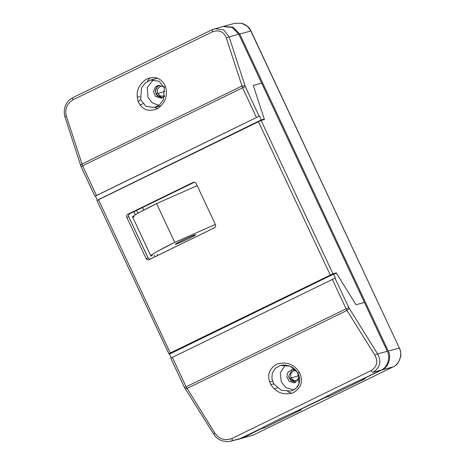 <?xml version="1.0" encoding="UTF-8"?>
<svg xmlns="http://www.w3.org/2000/svg" width="465" height="465" viewBox="0 0 465 465"><rect width="100%" height="100%" fill="white"/><g stroke="black" fill="none" stroke-linecap="round" stroke-linejoin="round"><path stroke-width="0.7" d="M97.249 199.909L95.447 196.056L94.889 196.184L81.055 166.644L64.926 116.773C63.409 110.792 64.484 105.619 68.152 101.248C68.849 100.225 70.389 99.039 72.761 97.679L212.336 29.603L222.845 26.511L232.256 27.487L238.801 34.259L261.69 83.125L253.251 85.391L264.306 119.087L261.318 119.894L98.609 199.543M262.08 120.173L264.306 119.087M261.318 119.894L259.511 116.041L95.447 196.056M214.778 28.691L223.671 29.853L229.111 36.88L245.276 86.612L242.573 87.786L226.345 38.072C223.828 31.661 219.207 29.557 212.493 31.771C211.988 30.324 211.988 29.58 212.493 29.551M95.046 196.16L259.511 116.041M159.094 85.194L157.124 86.6L155.368 91.279L157.339 95.959L162.518 97.853L156.35 94.674M72.918 97.621C72.412 97.656 72.406 98.394 72.912 99.841C66.791 103.893 64.606 109.31 66.361 116.099L82.584 165.813L81.212 166.627M137.204 97.237L140.035 96.72M142.912 103.765L139.959 104.817M157.542 78.236L150.52 80.073L159.088 81.206L164.319 88.001L163.418 99.655L159.687 104.613L154.444 107.479L145.876 106.346L140.645 99.545L141.546 87.897L145.272 82.939L150.52 80.073M153.444 79.666L147.266 87.461L148.039 97.545L152.212 102.753L158.722 105.392M164.593 96.325L161.605 98.179L155.479 96.458L153.508 91.785L155.264 87.106L158.141 85.374L163.808 86.664M164.319 88.001C164.052 87.525 164.401 86.949 165.371 86.287C161.425 77.94 154.973 75.626 146.022 79.341C138.041 85.287 135.454 92.715 138.262 101.626L140.645 99.545M65.042 116.895C64.681 116.715 65.123 116.448 66.361 116.099M244.933 85.752L241.887 86.072L81.904 164.093C80.788 164.732 80.445 165.29 80.869 165.767M226.345 38.072L229.111 36.88L238.801 34.259M149.893 77.789L147.364 81.416M154.862 107.369L157.53 108.612M171.3 357.986L169.493 354.132L333.562 274.118L336.55 273.31L355.998 304.732L364.421 302.442L387.31 351.302C390.838 357.393 387.415 367.745 381.091 370.128L360.346 380.074C346.03 386.525 334.161 392.315 324.739 397.441L296.298 411.31C281.982 417.762 270.113 423.551 260.685 428.678L239.202 439.065L227.844 441.75L222.026 440.837C218.969 439.716 216.475 437.92 214.539 435.461L184.582 387.653L170.748 358.114M170.899 358.097L335.364 277.971L333.562 274.118M373.052 372.302C372.634 372.523 372.017 371.948 371.204 370.582C377.092 366.6 378.307 361.445 374.86 355.115L346.995 310.451L346.1 308.795L348.802 307.615L377.621 353.923C381.649 361.479 380.126 367.606 373.052 372.302L381.091 370.128M292.346 369.669L288.66 376.29L290.985 380.794L295.775 382.323L289.271 378.516M184.739 387.63L186.11 386.816L214.877 433.136C219.091 439.094 224.671 440.93 231.622 438.658C232.442 440.024 233.058 440.593 233.471 440.372L231.14 441.25M277.262 387.845L274.269 388.914M269.584 381.87L272.577 381.323M285.359 365.002L280.29 372.825L281.296 382.021L286.207 387.752L293.735 389.943M299.425 377.394L294.862 382.649L293.799 382.84L289.125 381.294L286.795 376.795L287.818 372.482L291.398 369.844L292.462 369.658L295.827 370.32M297.745 372.761L299.105 383.608L296.071 388.281L290.951 391.071L281.203 390.257L273.902 384.02L271.88 378.626L272.316 373.04L275.35 368.268L280.523 365.42L290.27 366.24L297.571 372.477C297.722 372.878 298.35 372.895 299.454 372.523C303.529 381.306 301.343 388.089 292.898 392.89C283.313 395.413 275.908 392.559 270.688 384.328C266.619 375.551 268.799 368.762 277.245 363.967C286.835 361.439 294.235 364.293 299.454 372.523M280.552 365.414L284.051 364.967L289.387 365.949C292.956 367.35 295.682 369.582 297.571 372.657L297.571 372.477M290.985 391.065L295.24 388.955C297.362 387.264 298.728 385.142 299.338 382.59C300.117 379.411 299.53 376.104 297.571 372.657M214.877 433.136L213.557 433.938M185.186 388.461C185.227 388.973 185.831 388.978 187.011 388.478L346.995 310.451L349.25 308.446M387.31 351.302L377.621 353.923L374.86 355.115M287.614 391.542L291.567 393.355M143.714 210.116L142.499 207.524M215.33 224.426L174.759 242.399C157.92 250.507 145.661 257.767 152.468 255.605L150.77 255.767L152.299 254.343L157.466 251.269L174.759 242.399L215.33 224.426M195.12 234.808C199.677 233.459 179.438 243.329 175.939 244.16C171.382 245.508 191.615 235.639 195.12 234.808L195.614 234.761C196.335 235.296 174.945 245.235 175.445 244.206C174.776 243.77 192.202 235.493 195.12 234.808M134.304 216.824C127.497 218.986 139.756 211.726 156.589 203.618L197.16 185.645L156.589 203.618L139.302 212.488L134.135 215.562L132.601 216.986L150.77 255.767M194.422 182.204L129.828 213.702L127.834 214.243L129.828 213.702C128.625 214.487 128.282 215.533 128.793 216.841L126.8 217.382C126.323 216.027 126.666 214.981 127.834 214.243L193.492 182.263M193.132 182.396C194.428 181.931 195.445 182.315 196.178 183.541L215.452 224.682C215.923 226.037 215.58 227.083 214.412 227.821L149.114 259.668C147.818 260.133 146.8 259.749 146.068 258.517L126.8 217.382C126.323 216.027 126.666 214.981 127.834 214.243L193.132 182.396C194.428 181.931 195.445 182.315 196.178 183.541L215.452 224.682C215.923 226.037 215.58 227.083 214.412 227.821L148.754 259.801M149.114 259.668C147.818 260.133 146.8 259.749 146.068 258.517L126.8 217.382L128.793 216.841L148.062 257.982L146.068 258.517L148.062 257.982L149.817 259.325M164.738 95.662L163.506 96.191L160.518 96.046L157.647 93.355L157.397 89.379L159.925 86.449L162.948 86.054M158.716 85.38L155.67 89.111L156.019 94.058L164.982 91.367M239.667 438.931L242.439 437.949L261.842 428.486L261.679 428.137M148.294 258.371L128.636 216.411M362.543 379.173L382.021 369.878C388.345 367.495 391.768 357.143 388.24 351.046L239.731 34.009L233.186 27.237L223.31 26.395M298.495 410.409L325.889 397.25L325.727 396.901M261.842 428.486L264.498 427.765L264.074 426.858M264.498 427.765L301.233 409.851L298.571 410.572M288.922 377.597L288.66 376.29M328.121 395.622L328.552 396.529L365.281 378.615L362.619 379.335M325.889 397.25L328.552 396.529M393.239 366.815L393.123 366.873C399.452 364.49 402.87 354.138 399.348 348.047L250.99 30.986L247.27 26.243L241.701 23.25L234.877 23.256L223.775 26.261M240.132 438.815L253.547 434.944L393.123 366.873L382.021 369.878M399.499 348.023L399.499 348.023C400.894 352.482 401.237 355.493 400.528 357.062L398.755 361.677C396.366 364.833 394.506 366.554 393.187 366.85L253.605 434.92L242.439 437.949M253.657 434.891L252.483 435.403M298.67 379.638L296.763 380.666L293.775 380.515L290.898 377.824L290.654 373.848L293.183 370.925L295.978 370.489M172.224 352.912L168.894 353.813L170.271 352.993L332.957 273.798L261.121 120.435L264.451 119.528L253.251 85.386L261.679 83.101L364.432 302.459L356.004 304.738L336.294 272.897L334.068 273.978M261.121 120.435L97.051 200.444M168.894 353.813L96.9 200.467M332.957 273.798L336.294 272.897M332.62 274.687L330.615 275.228L322.047 279.407L324.047 278.866M184.471 346.937L182.466 347.483L173.898 351.662L175.898 351.116M156.589 203.618L174.759 242.399M245.276 86.612L259.11 116.145M96.424 195.346L82.584 165.813L242.573 87.786L256.407 117.32M72.912 99.841L212.493 31.771M165.371 86.287C168.179 95.197 165.592 102.626 157.612 108.572C148.661 112.286 142.209 109.972 138.262 101.626M334.969 278.082L348.802 307.615M332.26 279.256L346.1 308.795L186.11 386.816L172.277 357.283M241.509 438.199L233.471 440.372M371.204 370.582L231.622 438.658M273.902 384.02L270.688 384.328M157.693 255.483L157.158 254.338M137.919 213.266L136.582 210.413M388.24 351.046L399.348 348.047L250.833 31.004L239.731 34.009M133.932 211.703L135.367 214.772M154.27 255.116L155.043 256.773M298.966 375.644L289.276 378.533M258.412 121.609L330.255 274.972M170.271 352.993L98.429 199.63M154.444 107.479L161.367 105.607M250.99 30.986C249.298 27.319 246.2 24.744 241.701 23.25"/></g></svg>
